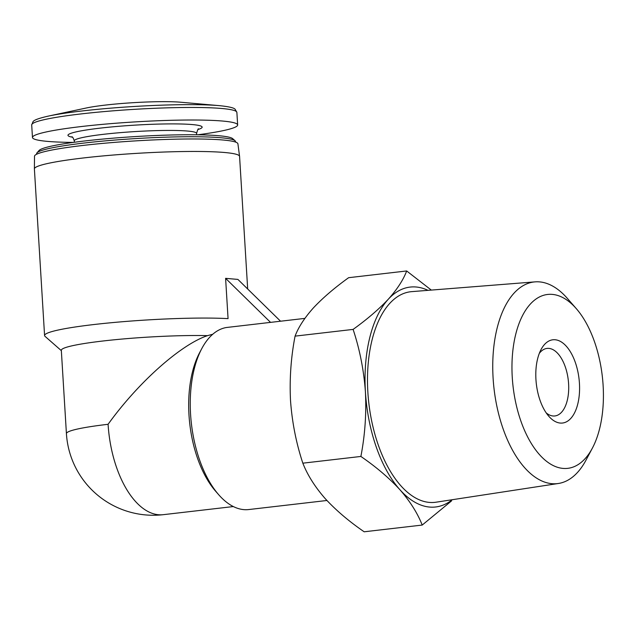 <?xml version="1.0" encoding="UTF-8"?>
<svg xmlns="http://www.w3.org/2000/svg" width="634" height="634" viewBox="0 0 634 634"><rect width="100%" height="100%" fill="white"/><g stroke="black" fill="none" stroke-linecap="round" stroke-linejoin="round"><path stroke-width="0.95" d="M326.922 500.488L248.726 509.554A91.716 47.059 -96.6 0 1 218.69 494.718L215.655 491.247A86.969 44.626 -96.6 0 1 199.591 352.734L201.755 348.652A91.716 47.059 -96.6 0 1 226.481 327.501L304.875 318.387M233.344 506.558L163.239 514.681A86.969 44.626 -96.6 0 1 108.089 424.297C138.006 382.651 180.714 344.563 207.524 335.64L212.739 334.261M218.69 494.718A91.716 47.059 -96.6 0 1 201.755 348.652M280.545 321.208L237.908 279.42L225.601 278.334L228.066 318.633A102.779 9.296 176.5 0 0 93.832 324.545A102.779 9.296 176.5 0 0 44.578 335.544A102.779 9.296 176.5 0 0 45.054 336.361L61.347 350.657M247.68 289.001L239.573 156.384A102.779 9.296 176.5 0 0 239.565 156.321A102.779 9.296 176.5 0 0 186.713 151.494A102.779 9.296 176.5 0 0 83.64 157.937A102.779 9.296 176.5 0 0 34.387 168.874A102.779 9.296 176.5 0 0 34.395 168.929L44.578 335.544M422.212 525.063L364.17 531.791C348.771 521.211 335.743 510.101 325.076 498.459C314.892 486.777 307.482 475.017 302.838 463.177C296.205 443.158 292.1 422.307 290.523 400.633C289.445 378.894 290.958 357.394 295.072 336.131C298.432 327.215 304.55 317.8 313.418 307.886C322.761 297.925 334.498 287.86 348.629 277.692L406.671 270.964C403.311 279.879 397.193 289.294 388.317 299.208C378.974 309.162 367.237 319.227 353.106 329.403C359.747 349.421 363.853 370.272 365.422 391.947C366.5 413.693 364.986 435.193 360.881 456.448C376.279 467.028 389.308 478.139 399.975 489.781C410.158 501.47 417.568 513.231 422.212 525.063L451.503 500.939M295.072 336.131L353.106 329.403M302.838 463.177L360.881 456.448M431.31 290.087L406.671 270.964M579.436 383.332A41.899 21.501 -96.6 0 1 570.671 418.551A41.899 21.501 -96.6 0 1 548.79 416.253A41.899 21.501 -96.6 0 1 541.056 349.516A41.899 21.501 -96.6 0 1 564.07 344.008A41.899 21.501 -96.6 0 1 579.436 383.332M512.264 377.381A87.524 44.911 83.4 0 0 544.368 459.507A87.524 44.911 83.4 0 0 592.441 448.008A87.524 44.911 83.4 0 0 576.274 308.615A87.524 44.911 83.4 0 0 530.579 303.813A87.524 44.911 83.4 0 0 512.264 377.381M576.274 308.615L567.335 298.376A101.495 52.075 83.4 0 0 539.605 281.892A101.495 52.075 83.4 0 0 535.056 281.868A101.495 52.075 83.4 0 0 493.101 378.126A101.495 52.075 83.4 0 0 558.427 483.48A101.495 52.075 83.4 0 0 586.07 460.022L592.441 448.008M558.427 483.48L436.081 502.191A105.997 54.389 -96.6 0 1 368.845 403.295A105.997 54.389 -96.6 0 1 411.672 291.64L535.056 281.868M452.256 499.719A110.688 56.791 -96.6 0 1 399.975 489.781A110.688 56.791 -96.6 0 1 365.422 391.947A110.688 56.791 -96.6 0 1 388.317 299.208A110.688 56.791 -96.6 0 1 427.99 290.348M207.524 335.64A86.969 7.87 176.5 0 0 113.415 339.872A86.969 7.87 176.5 0 0 61.324 350.301L66.419 433.601A86.969 86.969 0 0 0 163.239 514.681M48.129 116.149A100.164 9.066 176.5 0 1 82.119 110.966A100.164 9.066 176.5 0 1 219.507 105.664L180.468 102.209A54.952 4.969 176.5 0 0 105.101 105.117A54.952 4.969 176.5 0 0 86.454 107.962L48.129 116.149C33.982 119.358 33.539 121.181 33.071 121.57L31.7 124.938L32.469 137.491A102.779 9.296 176.5 0 0 73.362 142.404M197.657 134.804A102.779 9.296 176.5 0 0 237.647 124.946A102.779 9.296 176.5 0 0 185.073 120.048A102.779 9.296 176.5 0 0 81.715 126.499A102.779 9.296 176.5 0 0 32.469 137.491M235.523 142.064L235.491 141.509A99.617 9.011 176.5 0 0 235.032 140.716L232.67 138.648A97.382 8.813 176.5 0 0 85.384 140.891A97.382 8.813 176.5 0 0 39.078 150.488L36.986 152.826A99.617 9.011 176.5 0 0 36.629 153.674L36.661 154.228M235.032 140.716A99.617 9.011 176.5 0 0 84.362 143.015A99.617 9.011 176.5 0 0 36.986 152.826M239.565 156.321L237.908 143.799A101.9 9.217 176.5 0 0 185.516 139.012A101.9 9.217 176.5 0 0 83.331 145.4A101.9 9.217 176.5 0 0 34.505 156.241L34.387 168.874M225.601 278.334L270.559 322.389M539.304 353.376A33.998 17.443 -96.6 0 1 547.031 348.415A33.998 17.443 -96.6 0 1 568.595 383.744A33.998 17.443 -96.6 0 1 554.861 415.959A33.998 17.443 -96.6 0 1 546.207 412.892M108.089 424.297A86.969 7.87 176.5 0 0 66.419 433.601M219.507 105.664C233.93 107.13 234.596 108.882 235.103 109.214L236.878 112.392A102.779 9.296 176.5 0 0 184.304 107.495A102.779 9.296 176.5 0 0 80.946 113.938A102.779 9.296 176.5 0 0 31.7 124.938M197.919 129.534A67.204 6.078 176.5 0 0 177.766 123.931A67.204 6.078 176.5 0 0 100.18 128.131A67.204 6.078 176.5 0 0 72.458 137.206M198.521 129.027C198.347 128.179 197.697 129.629 196.58 133.37A61.276 5.547 176.5 0 0 165.236 130.453A61.276 5.547 176.5 0 0 103.619 134.297A61.276 5.547 176.5 0 0 74.257 140.851C73.37 138.053 72.545 136.698 71.8 136.778M236.878 112.392L237.647 124.946M74.257 140.851L74.344 142.27M196.58 133.37L196.667 134.788"/></g></svg>
